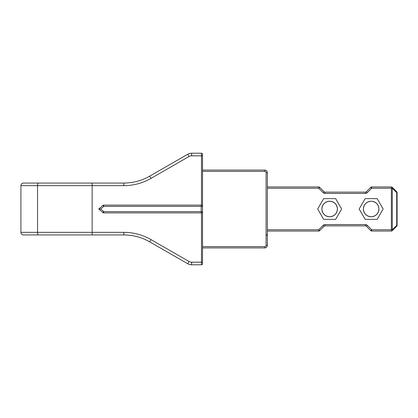 <?xml version="1.0" encoding="UTF-8"?>
<svg xmlns="http://www.w3.org/2000/svg" width="418" height="418" viewBox="0 0 418 418"><rect width="100%" height="100%" fill="white"/><g stroke="black" fill="none" stroke-linecap="round" stroke-linejoin="round"><path stroke-width="0.63" d="M329.645 201.215C324.953 201.711 322.362 204.308 321.865 209A7.785 7.785 0 0 0 329.645 216.785A7.785 7.785 0 0 0 337.43 209A7.785 7.785 0 0 0 329.645 201.215A7.785 7.785 0 0 0 321.865 209C322.362 204.308 324.953 201.711 329.645 201.215C334.343 201.711 336.934 204.308 337.43 209C336.934 213.692 334.343 216.289 329.645 216.785C324.953 216.289 322.362 213.692 321.865 209M378.938 209A7.785 7.785 0 0 0 371.158 201.215A7.785 7.785 0 0 0 363.373 209A7.785 7.785 0 0 0 371.158 216.785A7.785 7.785 0 0 0 378.938 209C378.447 213.692 375.85 216.289 371.158 216.785C366.461 216.289 363.869 213.692 363.373 209C363.869 204.308 366.461 201.711 371.158 201.215C375.85 201.711 378.447 204.308 378.938 209M377.146 219.377L383.139 209L377.146 198.623L365.165 198.623L359.172 209L365.165 219.377L377.146 219.377L365.165 219.377L359.172 209L365.165 198.623L377.146 198.623L383.139 209L377.146 219.377M335.638 219.377L341.631 209L335.638 198.623L323.657 198.623L317.664 209L323.657 219.377L335.638 219.377L323.657 219.377L317.664 209L323.657 198.623L335.638 198.623L341.631 209L335.638 219.377M318.735 188.246L318.735 186.951L267.384 186.951L318.735 186.951L318.735 188.246L323.161 192.672A2.597 2.597 0 0 0 324.995 193.435L365.431 193.435A2.597 2.597 0 0 0 367.265 192.672L371.696 188.246L370.776 187.327L366.346 191.757L367.265 192.672L366.346 191.757A1.296 1.296 0 0 1 365.431 192.139L365.431 193.435L365.431 192.139L324.995 192.139L324.995 193.435L324.995 192.139A1.296 1.296 0 0 1 324.081 191.757L323.161 192.672L324.081 191.757L319.65 187.327L318.735 188.246L319.65 187.327A1.296 1.296 0 0 0 318.735 186.951A1.296 1.296 0 0 1 319.65 187.327L324.081 191.757A1.296 1.296 0 0 0 324.995 192.139L365.431 192.139A1.296 1.296 0 0 0 366.346 191.757L370.776 187.327L371.696 188.246L392.293 188.246L397.1 192.672A1.296 1.296 0 0 0 396.719 191.757A1.296 0.747 135 0 1 396.719 192.672A1.296 0.747 -45 0 0 396.719 191.757L392.293 187.327A1.296 0.747 135 0 1 392.293 188.246A1.296 0.747 -45 0 0 392.293 187.327A1.296 1.296 0 0 0 391.373 186.951L391.373 188.246L391.373 186.951L371.696 186.951L371.696 188.246L371.696 186.951A1.296 1.296 0 0 0 370.776 187.327A1.296 1.296 0 0 1 371.696 186.951L391.373 186.951A1.296 1.296 0 0 1 392.293 187.327L396.719 191.757A1.296 1.296 0 0 1 397.1 192.672L396.719 192.672L396.719 225.328L392.293 229.754L371.696 229.754L371.696 231.049A1.296 1.296 0 0 1 370.776 230.673L366.346 226.242A1.296 1.296 0 0 0 365.431 225.861L324.995 225.861A1.296 1.296 0 0 0 324.081 226.242L319.65 230.673L324.081 226.242L323.161 225.328L318.735 229.754L319.65 230.673L318.735 229.754L267.384 229.754L318.735 229.754L318.735 231.049L318.735 229.754L323.161 225.328L324.081 226.242A1.296 1.296 0 0 1 324.995 225.861L324.995 224.565A2.597 2.597 0 0 0 323.161 225.328A2.597 2.597 0 0 1 324.995 224.565L324.995 225.861L365.431 225.861L365.431 224.565L324.995 224.565L365.431 224.565L365.431 225.861A1.296 1.296 0 0 1 366.346 226.242L367.265 225.328A2.597 2.597 0 0 0 365.431 224.565A2.597 2.597 0 0 1 367.265 225.328L366.346 226.242L370.776 230.673L371.696 229.754L367.265 225.328L371.696 229.754L370.776 230.673A1.296 1.296 0 0 0 371.696 231.049L391.373 231.049L371.696 231.049L371.696 229.754L391.373 229.754L391.373 231.049L391.373 188.246L371.696 188.246L367.265 192.672A2.597 2.597 0 0 1 365.431 193.435L324.995 193.435A2.597 2.597 0 0 1 323.161 192.672L318.735 188.246L267.384 188.246L318.735 188.246M392.293 230.673A1.296 1.296 0 0 1 391.373 231.049A1.296 1.296 0 0 0 392.293 230.673A1.296 0.747 -135 0 0 392.293 229.754A1.296 0.747 45 0 1 392.293 230.673L396.719 226.242L392.293 230.673M397.1 225.328A1.296 1.296 0 0 1 396.719 226.242A1.296 0.747 -135 0 0 396.719 225.328A1.296 0.747 45 0 1 396.719 226.242A1.296 1.296 0 0 0 397.1 225.328L396.719 225.328L397.1 225.328L397.1 192.672L397.1 225.328M267.384 231.049L318.735 231.049A1.296 1.296 0 0 0 319.65 230.673A1.296 1.296 0 0 1 318.735 231.049L267.384 231.049M392.293 188.246L391.373 188.246L391.373 229.754L392.293 229.754L392.293 188.246L392.293 229.754L396.719 225.328L396.719 192.672L392.293 188.246M103.732 211.597L103.732 212.893L201.23 212.893L201.23 211.597L103.732 211.597L100.733 209L103.732 206.403L102.88 205.426L98.752 209L100.733 209L98.752 209L102.88 212.574L103.732 211.597L102.88 212.574A1.296 1.296 0 0 0 103.732 212.893L103.732 211.597L202.526 211.597L202.526 206.403L201.23 206.403L201.23 205.107L103.732 205.107L103.732 206.403L201.23 206.403L201.23 212.893A1.296 1.296 0 0 0 202.526 211.597L201.23 211.597L201.23 206.403L202.526 206.403A1.296 1.296 0 0 0 201.23 205.107L201.23 206.403L103.732 206.403L103.732 205.107A1.296 1.296 0 0 0 102.88 205.426L103.732 206.403L100.733 209L103.732 211.597M98.752 209L102.88 205.426A1.296 1.296 0 0 1 103.732 205.107L201.23 205.107A1.296 1.296 0 0 1 202.526 206.403L202.526 263.742A1.04 1.04 0 0 1 201.486 264.777A1.04 1.04 0 0 0 202.526 263.742L202.526 262.185L201.486 262.185L201.486 264.777L201.486 262.185L202.526 262.185L202.526 211.597A1.296 1.296 0 0 1 201.23 212.893L103.732 212.893A1.296 1.296 0 0 1 102.88 212.574L98.752 209M202.526 154.258L202.526 206.403L202.526 154.258A1.04 1.04 0 0 0 201.486 153.223A1.04 1.04 0 0 1 202.526 154.258M201.486 212.866L201.486 262.185L201.486 212.866M267.384 172.681L267.384 245.319L267.384 172.681L266.088 172.681L266.088 245.319L267.384 245.319L266.088 245.319A1.296 1.296 0 0 1 264.787 246.62L264.787 247.916A2.597 2.597 0 0 0 267.384 245.319A2.597 2.597 0 0 1 264.787 247.916L264.787 246.62L202.526 246.62L264.787 246.62A1.296 1.296 0 0 0 266.088 245.319L266.088 172.681L267.384 172.681A2.597 2.597 0 0 0 264.787 170.084L264.787 171.38A1.296 1.296 0 0 1 266.088 172.681A1.296 1.296 0 0 0 264.787 171.38L264.787 170.084L202.526 170.084L264.787 170.084A2.597 2.597 0 0 1 267.384 172.681M201.486 155.815L202.526 155.815L201.486 155.815L201.486 205.133L201.486 155.815L191.632 155.815A5.188 5.188 0 0 0 189.046 156.504L150.971 178.402A54.481 54.481 0 0 1 123.812 185.649L92.148 185.649L92.148 232.351L123.812 232.351A54.481 54.481 0 0 1 150.971 239.598L189.046 261.496A5.188 5.188 0 0 0 191.632 262.185L201.486 262.185L191.632 262.185A5.188 5.188 0 0 1 189.046 261.496L150.971 239.598A54.481 54.481 0 0 0 123.812 232.351L92.148 232.351L92.148 183.058L23.497 183.058A2.597 2.571 90 0 0 20.921 185.649L37.542 185.649A2.597 0.909 -90 0 1 38.451 183.058A2.597 0.909 90 0 0 37.542 185.649L123.812 185.649L123.812 183.058L92.148 183.058L92.148 185.649L37.542 185.649L37.542 232.351L92.148 232.351L37.542 232.351L37.542 185.649L20.921 185.649A2.597 2.571 -90 0 1 23.497 183.058L123.812 183.058L123.812 185.649A54.481 54.481 0 0 0 150.971 178.402L149.675 176.15A51.884 51.884 0 0 1 123.812 183.058A51.884 51.884 0 0 0 149.675 176.15L150.971 178.402L189.046 156.504L187.75 154.258L149.675 176.15L187.75 154.258L189.046 156.504A5.188 5.188 0 0 1 191.632 155.815L201.486 155.815L201.486 153.223L201.486 155.815M201.486 153.223L191.632 153.223L191.632 155.815L191.632 153.223L201.486 153.223M191.632 153.223A7.785 7.785 0 0 0 187.75 154.258A7.785 7.785 0 0 1 191.632 153.223M133.854 182.076L134.272 181.992L133.854 182.076M134.481 181.95L135.312 181.767L134.481 181.95M20.921 185.649L20.921 232.351L37.542 232.351L20.921 232.351L20.921 185.649L20.921 232.351A2.597 2.571 90 0 0 23.497 234.942L38.451 234.942A2.597 0.909 -90 0 1 37.542 232.351A2.597 0.909 90 0 0 38.451 234.942L92.148 234.942L92.148 232.351L92.148 234.942L123.812 234.942L123.812 232.351L123.812 234.942A51.884 51.884 0 0 1 149.675 241.85L150.971 239.598L149.675 241.85L187.75 263.742L189.046 261.496L187.75 263.742A7.785 7.785 0 0 0 191.632 264.777L191.632 262.185L191.632 264.777L201.486 264.777L191.632 264.777A7.785 7.785 0 0 1 187.75 263.742L149.675 241.85A51.884 51.884 0 0 0 123.812 234.942L23.497 234.942A2.597 2.571 -90 0 1 20.921 232.351L20.9 232.351C21.046 233.923 21.908 234.785 23.497 234.942L38.451 234.942M135.312 236.233L134.481 236.05L135.312 236.233M134.272 236.008L133.854 235.924L134.272 236.008M202.526 247.916L264.787 247.916L202.526 247.916M202.526 171.38L264.787 171.38L202.526 171.38M371.294 187.013L370.776 187.327M319.65 187.327L318.735 186.951M318.735 231.049L319.65 230.673L318.735 231.049M370.776 230.673L371.696 231.049M23.497 183.058C21.908 183.215 21.046 184.077 20.9 185.649M266.088 235.595L267.384 234.299"/></g></svg>
